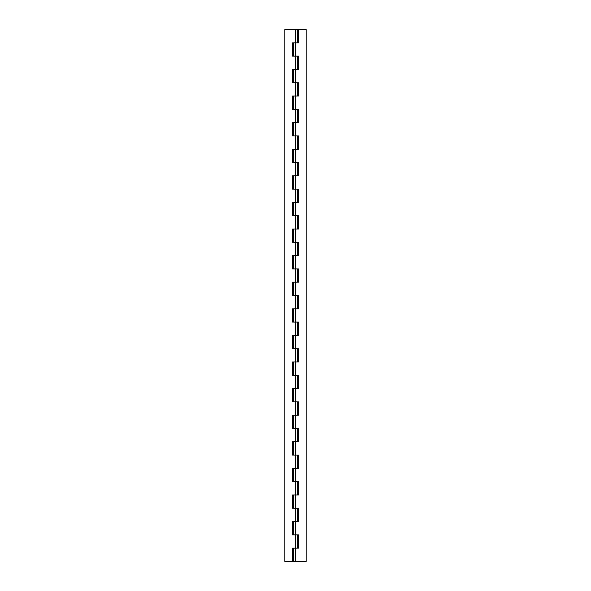 <?xml version="1.0" encoding="UTF-8"?>
<svg xmlns="http://www.w3.org/2000/svg" width="591" height="591" viewBox="0 0 591 591"><rect width="100%" height="100%" fill="white"/><g stroke="black" fill="none" stroke-linecap="round" stroke-linejoin="round"><path stroke-width="0.89" d="M298.477 534.855L298.477 548.153L292.523 548.153L292.523 561.45L284.862 561.45L284.862 29.55L297.628 29.55L297.628 42.848L292.523 42.848L292.523 56.145L298.477 56.145L298.477 69.442L292.523 69.442L292.523 82.74L298.477 82.74L298.477 96.038L292.523 96.038L292.523 109.335L298.477 109.335L298.477 122.633L292.523 122.633L292.523 135.93L298.477 135.93L298.477 149.227L292.523 149.227L292.523 162.525L298.477 162.525L298.477 175.822L292.523 175.822L292.523 189.12L298.477 189.12L298.477 202.418L292.523 202.418L292.523 215.715L298.477 215.715L298.477 229.013L292.523 229.013L292.523 242.31L298.477 242.31L298.477 255.608L292.523 255.608L292.523 268.905L298.477 268.905L298.477 282.202L292.523 282.202L292.523 295.5L298.477 295.5L298.477 308.798L292.523 308.798L292.523 322.095L298.477 322.095L298.477 335.392L292.523 335.392L292.523 348.69L298.477 348.69L298.477 361.988L292.523 361.988L292.523 375.285L298.477 375.285L298.477 388.582L292.523 388.582L292.523 401.88L298.477 401.88L298.477 415.178L292.523 415.178L292.523 428.475L298.477 428.475L298.477 441.773L292.523 441.773L292.523 455.07L298.477 455.07L298.477 468.368L292.523 468.368L292.523 481.665L298.477 481.665L298.477 494.963L292.523 494.963L292.523 508.26L298.477 508.26L298.477 521.558L292.523 521.558L292.523 534.855L298.477 534.855M295.5 561.45L295.5 548.153L297.628 548.153L297.628 534.855L295.5 534.855L295.5 521.558L297.628 521.558L297.628 508.26L295.5 508.26L295.5 494.963L297.628 494.963L297.628 481.665L295.5 481.665L295.5 468.368L297.628 468.368L297.628 455.07L295.5 455.07L295.5 441.773L297.628 441.773L297.628 428.475L295.5 428.475L295.5 415.178L297.628 415.178L297.628 401.88L295.5 401.88L295.5 388.582L297.628 388.582L297.628 375.285L295.5 375.285L295.5 361.988L297.628 361.988L297.628 348.69L295.5 348.69L295.5 335.392L297.628 335.392L297.628 322.095L295.5 322.095L295.5 308.798L297.628 308.798L297.628 295.5L295.5 295.5L295.5 282.202L297.628 282.202L297.628 268.905L295.5 268.905L295.5 255.608L297.628 255.608L297.628 242.31L295.5 242.31L295.5 229.013L297.628 229.013L297.628 215.715L295.5 215.715L295.5 202.418L297.628 202.418L297.628 189.12L295.5 189.12L295.5 175.822L297.628 175.822L297.628 162.525L295.5 162.525L295.5 149.227L297.628 149.227L297.628 135.93L295.5 135.93L295.5 122.633L297.628 122.633L297.628 109.335L295.5 109.335L295.5 96.038L297.628 96.038L297.628 82.74L295.5 82.74L295.5 69.442L297.628 69.442L297.628 56.145L295.5 56.145L295.5 42.848L298.477 42.848L298.477 29.55L306.138 29.55L306.138 561.45L293.372 561.45L293.372 548.153L295.5 548.153L295.5 534.855L293.372 534.855L293.372 521.558L295.5 521.558L295.5 508.26L293.372 508.26L293.372 494.963L295.5 494.963L295.5 481.665L293.372 481.665L293.372 468.368L295.5 468.368L295.5 455.07L293.372 455.07L293.372 441.773L295.5 441.773L295.5 428.475L293.372 428.475L293.372 415.178L295.5 415.178L295.5 401.88L293.372 401.88L293.372 388.582L295.5 388.582L295.5 375.285L293.372 375.285L293.372 361.988L295.5 361.988L295.5 348.69L293.372 348.69L293.372 335.392L295.5 335.392L295.5 322.095L293.372 322.095L293.372 308.798L295.5 308.798L295.5 295.5L293.372 295.5L293.372 282.202L295.5 282.202L295.5 268.905L293.372 268.905L293.372 255.608L295.5 255.608L295.5 242.31L293.372 242.31L293.372 229.013L295.5 229.013L295.5 215.715L293.372 215.715L293.372 202.418L295.5 202.418L295.5 189.12L293.372 189.12L293.372 175.822L295.5 175.822L295.5 162.525L293.372 162.525L293.372 149.227L295.5 149.227L295.5 135.93L293.372 135.93L293.372 122.633L295.5 122.633L295.5 109.335L293.372 109.335L293.372 96.038L295.5 96.038L295.5 82.74L293.372 82.74L293.372 69.442L295.5 69.442L295.5 56.145L293.372 56.145L293.372 42.848L295.5 42.848L295.5 29.55"/></g></svg>

